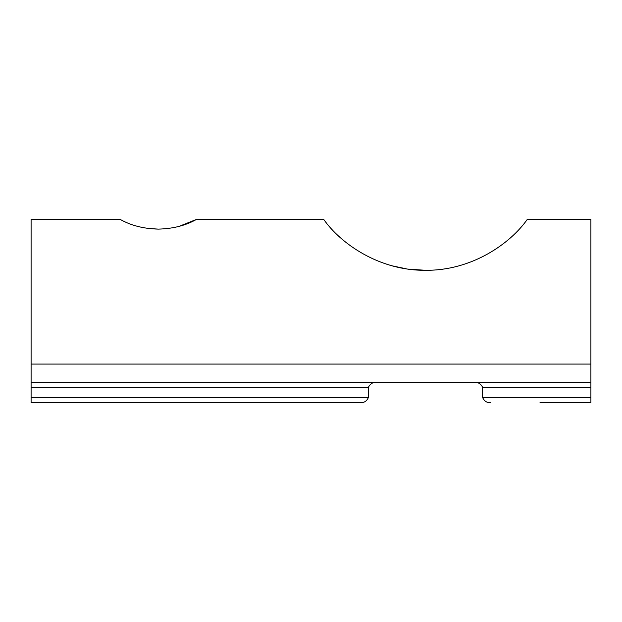 <?xml version="1.0" encoding="UTF-8"?>
<svg xmlns="http://www.w3.org/2000/svg" width="622" height="622" viewBox="0 0 622 622"><rect width="100%" height="100%" fill="white"/><g stroke="black" fill="none" stroke-linecap="round" stroke-linejoin="round"><path stroke-width="0.93" d="M408.872 269.194L425.502 270.29L408.475 269.139M338.99 236.344L339.682 236.982M392.039 265.804L406.314 268.828M147.826 228.422L158.33 229.114C143.682 228.764 130.962 225.529 120.163 219.395L31.1 219.395L31.1 382.25L590.9 382.25L590.9 402.605L540.013 402.605M590.9 387.335L482.633 387.335C480.627 383.385 477.315 381.69 472.697 382.25C477.315 381.69 480.627 383.385 482.633 387.335L482.633 397.512L590.9 397.512M311 402.605L360.332 402.605C364.08 402.901 366.762 401.198 368.38 397.512C366.762 401.198 364.08 402.893 360.332 402.605L31.1 402.605L31.1 397.512L368.38 397.512L368.38 387.335C370.385 383.385 373.698 381.69 378.308 382.25M590.9 382.25L590.9 219.395L527.285 219.395C510.437 243.451 471.997 270.733 425.572 270.29C379.148 270.811 340.421 243.373 323.72 219.395L196.498 219.395C185.745 225.514 173.025 228.756 158.33 229.114M179.019 226.392L196.498 219.395M368.38 387.335L31.1 387.335L31.1 397.512M31.1 387.335L31.1 382.25M490.68 402.605C486.933 402.901 484.25 401.198 482.633 397.512M590.9 364.08L31.1 364.08"/></g></svg>

